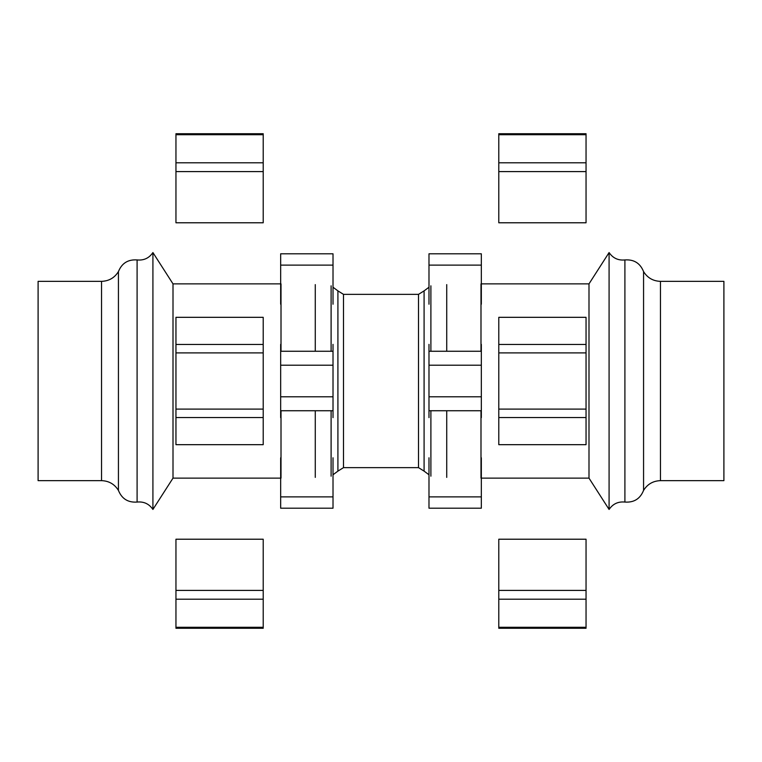 <?xml version="1.0" encoding="UTF-8"?>
<svg xmlns="http://www.w3.org/2000/svg" width="762" height="762" viewBox="0 0 762 762"><rect width="100%" height="100%" fill="white"/><g stroke="black" fill="none" stroke-linecap="round" stroke-linejoin="round"><path stroke-width="1.14" d="M428.987 287.236L424.091 290.874L424.091 471.126L418.509 467.639L418.509 294.361L343.491 294.361L343.491 467.639L337.909 471.126L337.909 290.874L333.013 287.236M331.108 285.817L331.108 351.263M331.108 410.737L331.108 476.183M430.892 351.263L430.892 285.817M430.892 476.183L430.892 410.737M280.664 417.633L280.664 344.367M333.013 344.367L333.013 417.633M333.013 396.783L280.664 396.783M333.013 365.217L280.664 365.217M333.013 457.781L333.013 508.197L280.664 508.197L280.664 457.781M280.664 304.219L280.664 253.937M280.664 253.803L333.013 253.803L333.013 304.219M481.336 344.367L481.336 417.633M481.336 365.217L428.987 365.217L428.987 344.367M481.336 396.783L428.987 396.783L428.987 365.217M428.987 417.633L428.987 396.783M481.336 457.781L481.336 508.063M481.336 508.197L428.987 508.197L428.987 457.781M428.987 304.219L428.987 253.803L481.336 253.803L481.336 304.219M38.1 381L38.1 281.349L101.546 281.349L101.546 480.651L38.1 480.651L38.1 381M101.546 281.349C108.909 281.102 114.538 277.854 118.434 271.596L118.434 490.404C121.825 498.815 128.045 502.701 137.093 502.063C143.828 501.396 149.095 503.853 152.914 509.435L173.003 478.136L173.003 283.864L152.914 252.565L152.914 509.435M281.007 283.864L281.007 351.263M281.007 410.737L281.007 478.136M315.278 284.617L315.278 351.263M315.278 410.737L315.278 477.383M446.723 284.617L446.723 351.263M446.723 410.737L446.723 477.383M480.993 283.864L480.993 351.263M480.993 410.737L480.993 478.136M481.336 283.864L588.997 283.864L588.997 478.136L481.336 478.136M588.997 283.864L609.086 252.565L609.086 509.435C612.905 503.853 618.173 501.396 624.907 502.063C633.955 502.701 640.175 498.815 643.566 490.404C647.462 484.146 653.091 480.898 660.454 480.651L660.454 281.349C653.091 281.102 647.462 277.854 643.566 271.596L643.566 490.404M660.454 281.349L723.9 281.349L723.9 480.651L660.454 480.651M175.955 444.675L175.955 317.325L263.214 317.325L263.214 444.675L175.955 444.675M263.214 409.099L175.955 409.099M263.214 352.901L175.955 352.901M175.955 222.78L175.955 133.731L263.214 133.731L263.214 222.78L175.955 222.78M263.214 162.811L175.955 162.811M263.214 134.712L175.955 134.712M175.955 590.407L175.955 539.22L263.214 539.22L263.214 628.269L175.955 628.269L175.955 590.407L263.214 590.407M263.214 627.288L175.955 627.288M263.214 599.189L175.955 599.189M586.045 417.528L586.045 444.675L498.786 444.675L498.786 317.325L586.045 317.325L586.045 417.528L498.786 417.528M586.045 352.901L498.786 352.901M586.045 409.099L498.786 409.099M586.045 539.22L586.045 628.269L498.786 628.269L498.786 539.22L586.045 539.22M586.045 599.189L498.786 599.189M586.045 627.288L498.786 627.288M586.045 171.593L586.045 222.78L498.786 222.78L498.786 133.731L586.045 133.731L586.045 171.593L498.786 171.593M586.045 134.712L498.786 134.712M586.045 162.811L498.786 162.811M280.664 351.263L333.013 351.263M333.013 410.737L280.664 410.737M280.664 496.891L333.013 496.891M280.664 265.109L333.013 265.109M428.987 351.263L481.336 351.263M481.336 410.737L428.987 410.737M428.987 496.891L481.336 496.891M428.987 265.109L481.336 265.109M118.434 271.596C121.825 263.185 128.045 259.299 137.093 259.937L137.093 502.063M609.086 252.565C612.905 258.147 618.173 260.604 624.907 259.937L624.907 502.063M175.955 417.528L263.214 417.528M263.214 344.472L175.955 344.472M175.955 171.593L263.214 171.593M586.045 344.472L498.786 344.472M498.786 590.407L586.045 590.407M337.909 471.126L333.013 474.764M418.509 467.639L343.491 467.639M343.491 294.361L337.909 290.874M428.987 474.764L424.091 471.126M418.509 294.361L424.091 290.874M101.546 480.651C108.909 480.898 114.538 484.146 118.434 490.404M137.093 259.937C143.828 260.604 149.095 258.147 152.914 252.565M280.664 283.864L173.003 283.864M280.664 478.136L173.003 478.136M588.997 478.136L609.086 509.435M624.907 259.937C633.955 259.299 640.175 263.185 643.566 271.596"/></g></svg>
